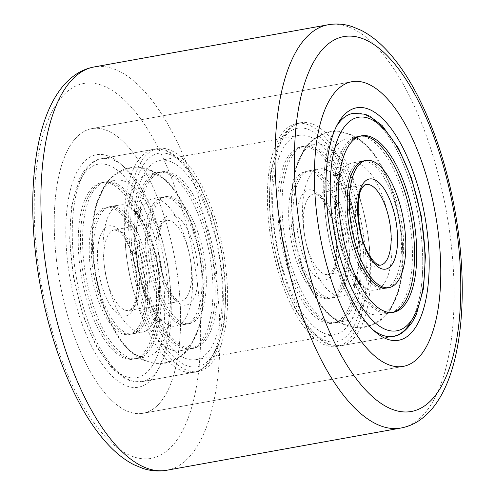 <?xml version="1.0" encoding="UTF-8"?>
<svg xmlns="http://www.w3.org/2000/svg" width="495" height="495" viewBox="0 0 495 495"><rect width="100%" height="100%" fill="white"/><g stroke="black" fill="none" stroke-linecap="round" stroke-linejoin="round"><path stroke-width="0.37" stroke-dasharray="2.48 1.86" d="M70.575 145.004A144.627 58.695 79.8 0 0 66.206 310.575A144.627 58.695 79.8 0 0 143.08 413.288A144.627 58.695 79.8 0 0 164.26 396.91A144.627 58.695 79.8 0 0 168.628 231.338A144.627 58.695 79.8 0 0 91.748 128.626A144.627 58.695 79.8 0 0 70.575 145.004A144.627 58.695 79.8 0 0 66.206 310.575A144.627 58.695 79.8 0 0 143.08 413.288A144.627 58.695 79.8 0 0 164.26 396.91A144.627 58.695 79.8 0 0 168.628 231.338A144.627 58.695 79.8 0 0 91.748 128.626A144.627 58.695 79.8 0 0 70.575 145.004M336.52 126.225A113.293 45.979 79.8 0 0 335.14 128.552A113.293 45.979 79.8 0 0 327.999 232.984A113.293 45.979 79.8 0 0 371.17 328.346A113.293 45.979 79.8 0 0 373.273 330.047A113.293 45.979 79.8 0 1 327.999 232.984A113.293 45.979 79.8 0 1 336.52 126.225M79.163 168.096A118.113 47.935 79.8 0 0 82.752 325.76A118.113 47.935 79.8 0 0 155.671 373.818A118.113 47.935 79.8 0 0 157.144 371.33A118.113 47.935 79.8 0 0 164.594 262.449A118.113 47.935 79.8 0 0 119.586 163.028A118.113 47.935 79.8 0 0 79.163 168.096M158.443 368.837A113.293 45.979 -100.2 0 1 141.855 381.67A113.293 45.979 -100.2 0 1 81.638 301.208A113.293 45.979 -100.2 0 1 85.06 171.511A113.293 45.979 -100.2 0 1 101.648 158.678A113.293 45.979 -100.2 0 1 123.83 166.654A113.293 45.979 -100.2 0 1 167.001 262.016A113.293 45.979 -100.2 0 1 159.86 366.449A113.293 45.979 -100.2 0 1 158.443 368.837A113.293 45.979 79.8 0 0 161.865 239.141A113.293 45.979 79.8 0 0 101.648 158.678A113.293 45.979 79.8 0 0 85.06 171.511A113.293 45.979 79.8 0 0 81.638 301.208A113.293 45.979 79.8 0 0 141.855 381.67A113.293 45.979 79.8 0 0 158.443 368.837M141.428 161.345A113.293 45.979 79.8 0 0 138.006 291.041A113.293 45.979 79.8 0 0 198.229 371.504A113.293 45.979 79.8 0 0 214.811 358.671A113.293 45.979 79.8 0 0 218.239 228.975A113.293 45.979 79.8 0 0 158.016 148.519A113.293 45.979 79.8 0 0 141.428 161.345M284.087 146.823A101.24 41.085 79.8 0 0 281.03 262.721A101.24 41.085 79.8 0 0 334.843 334.626A101.24 41.085 79.8 0 0 349.668 323.155A101.24 41.085 79.8 0 0 352.725 207.256A101.24 41.085 79.8 0 0 298.912 135.358A101.24 41.085 79.8 0 0 284.087 146.823M145.332 171.845A101.24 41.085 79.8 0 0 142.275 287.744A101.24 41.085 79.8 0 0 196.088 359.642A101.24 41.085 79.8 0 0 210.913 348.177A101.24 41.085 79.8 0 0 213.97 232.279A101.24 41.085 79.8 0 0 160.157 160.374A101.24 41.085 79.8 0 0 145.332 171.845M280.189 136.329A113.293 45.979 79.8 0 0 276.761 266.025A113.293 45.979 79.8 0 0 336.984 346.481A113.293 45.979 79.8 0 0 353.572 333.655A113.293 45.979 79.8 0 0 356.994 203.959A113.293 45.979 79.8 0 0 296.771 123.496A113.293 45.979 79.8 0 0 280.189 136.329M409.94 323.489A113.293 45.979 79.8 0 0 413.362 193.792A113.293 45.979 79.8 0 0 353.145 113.33A113.293 45.979 79.8 0 1 413.362 193.792A113.293 45.979 79.8 0 1 409.94 323.489A113.293 45.979 79.8 0 1 393.352 336.322L336.984 346.481M334.645 148.457A89.669 36.395 79.8 0 0 331.935 251.113A89.669 36.395 79.8 0 0 379.597 314.795A89.669 36.395 79.8 0 0 392.727 304.642A89.669 36.395 79.8 0 0 399.013 289.569A89.669 36.395 79.8 0 0 374.777 155.158A89.669 36.395 79.8 0 0 347.775 138.303A89.669 36.395 79.8 0 0 334.645 148.457M301.733 154.397A89.669 36.395 79.8 0 0 295.447 169.463A89.669 36.395 79.8 0 0 319.683 303.874A89.669 36.395 79.8 0 0 346.692 320.729A89.669 36.395 79.8 0 0 359.815 310.575A89.669 36.395 79.8 0 0 362.526 207.919A89.669 36.395 79.8 0 0 314.863 144.237A89.669 36.395 79.8 0 0 301.733 154.397M287.836 156.903A89.669 36.395 79.8 0 0 285.126 259.553A89.669 36.395 79.8 0 0 332.789 323.235A89.669 36.395 79.8 0 0 345.918 313.081A89.669 36.395 79.8 0 0 348.629 210.424A89.669 36.395 79.8 0 0 300.966 146.743A89.669 36.395 79.8 0 0 287.836 156.903M384.609 282.806A64.604 26.216 79.8 0 0 386.558 208.853A64.604 26.216 79.8 0 0 352.223 162.973A64.604 26.216 79.8 0 0 342.763 170.292A64.604 26.216 79.8 0 0 338.233 181.151A64.604 26.216 79.8 0 0 355.695 277.98A64.604 26.216 79.8 0 0 375.148 290.126A64.604 26.216 79.8 0 0 384.609 282.806M309.858 176.226A64.604 26.216 79.8 0 0 307.902 250.179A64.604 26.216 79.8 0 0 342.243 296.06A64.604 26.216 79.8 0 0 351.697 288.74A64.604 26.216 79.8 0 0 356.227 277.887A64.604 26.216 79.8 0 0 338.772 181.052A64.604 26.216 79.8 0 0 319.312 168.906A64.604 26.216 79.8 0 0 309.858 176.226M337.8 291.246A64.604 26.216 79.8 0 0 339.756 217.293A64.604 26.216 79.8 0 0 305.415 171.412A64.604 26.216 79.8 0 0 295.954 178.732A64.604 26.216 79.8 0 0 294.005 252.685A64.604 26.216 79.8 0 0 328.34 298.565A64.604 26.216 79.8 0 0 337.8 291.246M339.966 290.856A64.604 26.216 -100.2 0 1 330.512 298.176A64.604 26.216 -100.2 0 1 296.171 252.295A64.604 26.216 -100.2 0 1 298.126 178.342A64.604 26.216 -100.2 0 1 307.581 171.022A64.604 26.216 -100.2 0 1 341.921 216.903A64.604 26.216 -100.2 0 1 339.966 290.856M342.138 290.466A64.604 26.216 -100.2 0 1 332.677 297.786A64.604 26.216 -100.2 0 1 298.343 251.906A64.604 26.216 -100.2 0 1 300.292 177.953A64.604 26.216 -100.2 0 1 309.752 170.633A64.604 26.216 -100.2 0 1 344.087 216.513A64.604 26.216 -100.2 0 1 342.138 290.466M292.174 156.117A89.669 36.395 -100.2 0 1 305.304 145.963A89.669 36.395 -100.2 0 1 352.966 209.645A89.669 36.395 -100.2 0 1 350.256 312.296A89.669 36.395 -100.2 0 1 337.126 322.455A89.669 36.395 -100.2 0 1 289.464 258.774A89.669 36.395 -100.2 0 1 292.174 156.117M290.008 156.507A89.669 36.395 -100.2 0 1 303.132 146.353A89.669 36.395 -100.2 0 1 350.8 210.035A89.669 36.395 -100.2 0 1 348.09 312.692A89.669 36.395 -100.2 0 1 334.96 322.845A89.669 36.395 -100.2 0 1 287.298 259.163A89.669 36.395 -100.2 0 1 290.008 156.507M375.148 290.126L386.88 288.01A64.604 26.216 79.8 0 0 396.34 280.69A64.604 26.216 79.8 0 0 398.289 206.737A64.604 26.216 79.8 0 0 363.955 160.856L352.223 162.973M352.329 168.566A64.604 26.216 79.8 0 0 350.373 242.519A64.604 26.216 79.8 0 0 384.714 288.399A64.604 26.216 79.8 0 0 394.168 281.086A64.604 26.216 79.8 0 0 396.124 207.127A64.604 26.216 79.8 0 0 361.783 161.252A64.604 26.216 79.8 0 0 352.329 168.566M402.293 302.915A89.669 36.395 79.8 0 0 404.997 200.265A89.669 36.395 79.8 0 0 357.334 136.577A89.669 36.395 79.8 0 0 344.204 146.737A89.669 36.395 79.8 0 0 341.494 249.387A89.669 36.395 79.8 0 0 389.163 313.075A89.669 36.395 79.8 0 0 402.293 302.915M360.595 136.032A89.669 36.395 79.8 0 0 359.506 136.187A89.669 36.395 79.8 0 0 346.376 146.347A89.669 36.395 79.8 0 0 343.666 248.997A89.669 36.395 79.8 0 0 391.328 312.679A89.669 36.395 79.8 0 0 392.405 312.444M149.082 181.919A89.669 36.395 79.8 0 0 146.371 284.576A89.669 36.395 79.8 0 0 194.034 348.257A89.669 36.395 79.8 0 0 207.164 338.097A89.669 36.395 79.8 0 0 209.874 235.447A89.669 36.395 79.8 0 0 162.212 171.765A89.669 36.395 79.8 0 0 149.082 181.919M135.184 184.425A89.669 36.395 79.8 0 0 132.474 287.081A89.669 36.395 79.8 0 0 180.137 350.763A89.669 36.395 79.8 0 0 193.267 340.603A89.669 36.395 79.8 0 0 199.553 325.537A89.669 36.395 79.8 0 0 175.317 191.126A89.669 36.395 79.8 0 0 148.308 174.271A89.669 36.395 79.8 0 0 135.184 184.425M102.273 190.358A89.669 36.395 79.8 0 0 95.987 205.431A89.669 36.395 79.8 0 0 120.223 339.842A89.669 36.395 79.8 0 0 147.225 356.697A89.669 36.395 79.8 0 0 160.355 346.543A89.669 36.395 79.8 0 0 163.065 243.887A89.669 36.395 79.8 0 0 115.403 180.205A89.669 36.395 79.8 0 0 102.273 190.358M88.376 192.864A89.669 36.395 79.8 0 0 85.666 295.521A89.669 36.395 79.8 0 0 133.328 359.203A89.669 36.395 79.8 0 0 146.458 349.049A89.669 36.395 79.8 0 0 149.168 246.392A89.669 36.395 79.8 0 0 101.506 182.711A89.669 36.395 79.8 0 0 88.376 192.864M185.142 318.774A64.604 26.216 79.8 0 0 187.098 244.821A64.604 26.216 79.8 0 0 152.757 198.94A64.604 26.216 79.8 0 0 143.303 206.26A64.604 26.216 79.8 0 0 138.773 217.113A64.604 26.216 79.8 0 0 156.228 313.948A64.604 26.216 79.8 0 0 175.688 326.094A64.604 26.216 79.8 0 0 185.142 318.774M199.046 316.268A64.604 26.216 79.8 0 0 200.995 242.315A64.604 26.216 79.8 0 0 166.66 196.435A64.604 26.216 79.8 0 0 157.2 203.754A64.604 26.216 79.8 0 0 155.244 277.707A64.604 26.216 79.8 0 0 189.585 323.588A64.604 26.216 79.8 0 0 199.046 316.268M110.391 212.194A64.604 26.216 79.8 0 0 108.442 286.147A64.604 26.216 79.8 0 0 142.777 332.027A64.604 26.216 79.8 0 0 152.237 324.708A64.604 26.216 79.8 0 0 156.767 313.849A64.604 26.216 79.8 0 0 139.305 217.02A64.604 26.216 79.8 0 0 119.852 204.874A64.604 26.216 79.8 0 0 110.391 212.194M138.34 327.214A64.604 26.216 79.8 0 0 140.289 253.261A64.604 26.216 79.8 0 0 105.955 207.38A64.604 26.216 79.8 0 0 96.494 214.7A64.604 26.216 79.8 0 0 94.539 288.653A64.604 26.216 79.8 0 0 128.879 334.533A64.604 26.216 79.8 0 0 138.34 327.214M140.506 326.824A64.604 26.216 -100.2 0 1 131.045 334.144A64.604 26.216 -100.2 0 1 96.711 288.263A64.604 26.216 -100.2 0 1 98.66 214.31A64.604 26.216 -100.2 0 1 108.12 206.99A64.604 26.216 -100.2 0 1 142.461 252.871A64.604 26.216 -100.2 0 1 140.506 326.824M142.671 326.434A64.604 26.216 -100.2 0 1 133.217 333.748A64.604 26.216 -100.2 0 1 98.876 287.873A64.604 26.216 -100.2 0 1 100.832 213.914A64.604 26.216 -100.2 0 1 110.286 206.601A64.604 26.216 -100.2 0 1 144.627 252.481A64.604 26.216 -100.2 0 1 142.671 326.434M92.707 192.085A89.669 36.395 -100.2 0 1 105.837 181.925A89.669 36.395 -100.2 0 1 153.506 245.613A89.669 36.395 -100.2 0 1 150.796 348.263A89.669 36.395 -100.2 0 1 137.666 358.423A89.669 36.395 -100.2 0 1 90.003 294.735A89.669 36.395 -100.2 0 1 92.707 192.085M90.542 192.475A89.669 36.395 -100.2 0 1 103.672 182.321A89.669 36.395 -100.2 0 1 151.334 246.003A89.669 36.395 -100.2 0 1 148.624 348.653A89.669 36.395 -100.2 0 1 135.494 358.813A89.669 36.395 -100.2 0 1 87.832 295.131A89.669 36.395 -100.2 0 1 90.542 192.475M155.034 204.144A64.604 26.216 79.8 0 0 153.079 278.097A64.604 26.216 79.8 0 0 187.419 323.978A64.604 26.216 79.8 0 0 196.874 316.658A64.604 26.216 79.8 0 0 198.829 242.705A64.604 26.216 79.8 0 0 164.488 196.824A64.604 26.216 79.8 0 0 155.034 204.144M152.862 204.534A64.604 26.216 79.8 0 0 150.913 278.487A64.604 26.216 79.8 0 0 185.248 324.367A64.604 26.216 79.8 0 0 194.708 317.048A64.604 26.216 79.8 0 0 196.657 243.095A64.604 26.216 79.8 0 0 162.323 197.214A64.604 26.216 79.8 0 0 152.862 204.534M202.826 338.883A89.669 36.395 79.8 0 0 205.536 236.226A89.669 36.395 79.8 0 0 157.874 172.545A89.669 36.395 79.8 0 0 144.744 182.704A89.669 36.395 79.8 0 0 142.034 285.355A89.669 36.395 79.8 0 0 189.696 349.037A89.669 36.395 79.8 0 0 202.826 338.883M204.992 338.493A89.669 36.395 79.8 0 0 207.702 235.837A89.669 36.395 79.8 0 0 160.04 172.155A89.669 36.395 79.8 0 0 146.91 182.309A89.669 36.395 79.8 0 0 144.2 284.965A89.669 36.395 79.8 0 0 191.868 348.647A89.669 36.395 79.8 0 0 204.992 338.493M328.216 24.75A204.893 83.154 -100.2 0 1 437.128 170.261A204.893 83.154 -100.2 0 1 430.935 404.823A204.893 83.154 -100.2 0 1 400.938 428.026M55.743 105.119A190.427 77.282 -100.2 0 1 173.299 182.599A190.427 77.282 -100.2 0 1 179.091 436.794A190.427 77.282 -100.2 0 1 61.529 359.314A190.427 77.282 -100.2 0 1 55.743 105.119M166.784 470.25A204.893 83.154 79.8 0 0 196.781 447.041A204.893 83.154 79.8 0 0 202.975 212.485A204.893 83.154 79.8 0 0 94.062 66.974M352.007 329.453A108.473 44.024 79.8 0 0 348.709 184.66A108.473 44.024 79.8 0 0 281.748 140.524A108.473 44.024 79.8 0 0 285.046 285.324A108.473 44.024 79.8 0 0 352.007 329.453M357.904 332.869A113.293 45.979 79.8 0 0 361.331 203.173A113.293 45.979 79.8 0 0 301.108 122.71A113.293 45.979 79.8 0 0 284.52 135.543A113.293 45.979 79.8 0 0 281.098 265.24A113.293 45.979 79.8 0 0 341.321 345.702A113.293 45.979 79.8 0 0 357.904 332.869M334.484 269.893A40.98 16.632 79.8 0 0 335.721 222.985A40.98 16.632 79.8 0 0 313.941 193.879A40.98 16.632 79.8 0 0 307.946 198.52A40.98 16.632 79.8 0 0 306.702 245.433A40.98 16.632 79.8 0 0 328.488 274.533A40.98 16.632 79.8 0 0 334.484 269.893M331.712 274.874A45.8 18.587 79.8 0 0 330.32 213.741A45.8 18.587 79.8 0 0 302.043 195.104A45.8 18.587 79.8 0 0 303.435 256.243A45.8 18.587 79.8 0 0 331.712 274.874M359.976 189.139A40.98 16.632 79.8 0 0 358.739 236.053A40.98 16.632 79.8 0 0 380.519 265.153L328.488 274.533L331.972 271.514C335.443 266.267 336.841 254.22 336.371 246.856C335.913 234.772 333.568 223.344 329.336 212.572C325.394 203.451 321.632 197.703 318.044 195.327L313.941 193.879L365.978 184.499A40.98 16.632 79.8 0 0 359.976 189.139M152.547 365.421A108.473 44.024 79.8 0 0 149.249 220.628A108.473 44.024 79.8 0 0 82.288 176.492A108.473 44.024 79.8 0 0 85.585 321.286A108.473 44.024 79.8 0 0 152.547 365.421M210.48 359.457A113.293 45.979 79.8 0 0 213.902 229.76A113.293 45.979 79.8 0 0 153.679 149.298A113.293 45.979 79.8 0 0 137.096 162.131A113.293 45.979 79.8 0 0 133.669 291.827A113.293 45.979 79.8 0 0 193.892 372.289A113.293 45.979 79.8 0 0 210.48 359.457M213.252 354.476A108.473 44.024 79.8 0 0 209.954 209.676A108.473 44.024 79.8 0 0 142.993 165.547A108.473 44.024 79.8 0 0 146.291 310.34A108.473 44.024 79.8 0 0 213.252 354.476M135.024 305.861A40.98 16.632 79.8 0 0 136.261 258.947A40.98 16.632 79.8 0 0 114.481 229.847A40.98 16.632 79.8 0 0 108.479 234.488A40.98 16.632 79.8 0 0 107.242 281.401A40.98 16.632 79.8 0 0 129.022 310.501A40.98 16.632 79.8 0 0 135.024 305.861M132.245 310.841A45.8 18.587 79.8 0 0 130.853 249.703A45.8 18.587 79.8 0 0 102.583 231.072A45.8 18.587 79.8 0 0 103.975 292.205A45.8 18.587 79.8 0 0 132.245 310.841M160.516 225.107A40.98 16.632 79.8 0 0 159.279 272.015A40.98 16.632 79.8 0 0 181.059 301.121A40.98 16.632 79.8 0 0 187.054 296.48A40.98 16.632 79.8 0 0 188.298 249.567A40.98 16.632 79.8 0 0 166.512 220.467A40.98 16.632 79.8 0 0 160.516 225.107M192.957 299.896A45.8 18.587 79.8 0 0 191.565 238.757A45.8 18.587 79.8 0 0 163.288 220.126A45.8 18.587 79.8 0 0 164.68 281.259A45.8 18.587 79.8 0 0 192.957 299.896M143.08 413.288L403.252 366.374L143.08 413.288M91.748 128.626L351.92 81.712L91.748 128.626M371.17 328.346L375.414 331.972M335.14 128.552L337.856 123.67M158.016 148.519L101.648 158.678C95.386 159.198 89.02 164.018 82.547 173.132L78.643 180.496L71.311 207.597L69.609 240.087L73.724 279.069L83.445 316.713L96.364 346.475L112.359 368.936L125.495 378.935L130.191 380.834L141.855 381.67L198.229 371.504M196.088 359.642L334.843 334.626M296.771 123.496L301.108 122.71C294.853 123.23 288.486 128.05 282.008 137.165L278.103 144.528L270.771 171.629L269.07 204.119L273.184 243.101L282.905 280.745L295.831 310.507L311.825 332.968L324.955 342.967L329.651 344.867L341.321 345.702L393.352 336.322M160.157 160.374L298.912 135.358M123.83 166.654L119.586 163.028M159.86 366.449L157.144 371.33M379.597 314.795L393.494 312.289M399.013 289.569L390.957 308.546C385.673 317.926 376.98 324.157 364.877 327.251L353.999 327.504L342.249 323.984C333.358 319.467 325.834 312.76 319.683 303.874M374.777 155.158C368.633 146.279 361.121 139.584 352.242 135.061L340.461 131.528C332.553 130.346 324.584 132.159 316.559 136.973C311.188 140.568 306.838 145.072 303.509 150.486L295.447 169.463M332.789 323.235L346.692 320.729M300.966 146.743L314.863 144.237M347.775 138.303L361.672 135.797M338.233 181.151C339.298 177.575 340.22 175.255 340.993 174.197L341.408 173.609C341.179 174.104 339.867 174.71 337.479 175.428C334.973 175.589 333.531 175.478 333.16 175.1C334.558 175.96 336.427 177.946 338.772 181.052M355.695 277.98C358.034 281.086 359.902 283.072 361.307 283.938C360.929 283.555 359.494 283.443 356.982 283.604C354.593 284.322 353.288 284.928 353.053 285.423L353.473 284.835C354.247 283.777 355.163 281.463 356.227 277.887M305.415 171.412L319.312 168.906M328.34 298.565L342.243 296.06M340.585 173.937C338.394 175.812 336.631 184.208 335.301 199.126C334.929 209.335 335.783 220.201 337.862 231.722C340.746 246.875 344.959 259.757 350.497 270.369C356.994 280.708 360.527 285.374 361.084 284.365C360.843 284.031 359.506 283.938 357.068 284.081C354.742 284.798 353.517 285.355 353.405 285.751L353.875 285.095C356.066 283.22 357.829 274.824 359.166 259.906C359.531 249.697 358.677 238.838 356.598 227.316C353.715 212.163 349.507 199.275 343.963 188.663C337.466 178.324 333.939 173.658 333.376 174.667C333.624 175.001 334.96 175.094 337.392 174.958C339.725 174.24 340.944 173.677 341.055 173.281L340.585 173.937M364.772 326.78C376.132 324.157 384.726 317.988 390.549 308.286C396.891 297.749 400.69 285.058 401.946 270.227L402.404 246.052C401.482 228.789 398.463 211.891 393.339 195.352C387.95 177.977 380.754 163.511 371.757 151.965C359.747 136.744 345.727 130.173 329.695 132.258C318.328 134.881 309.74 141.044 303.918 150.746L297.402 164.693C293.659 176.102 291.796 189.084 291.827 203.624C291.914 224.111 295.094 244.388 301.368 264.454C306.702 281.401 313.768 295.54 322.554 306.875C334.533 322.202 348.61 328.835 364.772 326.78M332.677 297.786L330.512 298.176M305.304 145.963L303.132 146.353M337.126 322.455L334.96 322.845M309.752 170.633L307.581 171.022M384.714 288.399L386.88 288.01M357.334 136.577L359.506 136.187M389.163 313.075L391.328 312.679M361.783 161.252L363.955 160.856M180.137 350.763L194.034 348.257M199.553 325.537L191.491 344.514C186.213 353.888 177.519 360.125 165.417 363.212L154.539 363.472L142.783 359.952C133.898 355.435 126.374 348.728 120.223 339.842M175.317 191.126C169.172 182.247 161.661 175.546 152.782 171.029C145.697 167.564 138.142 166.475 130.117 167.756C121.665 168.95 111.288 175.038 104.043 186.454L95.987 205.431M133.328 359.203L147.225 356.697M101.648 158.678L153.679 149.298L165.46 150.171L170.162 152.095L182.773 161.618L199.07 184.313L212.039 214.106L221.84 252.048L225.955 291.92L224.105 324.188L216.928 350.404L212.992 357.836C206.112 367.228 199.745 372.042 193.892 372.289L141.855 381.67M101.506 182.711L115.403 180.205M148.308 174.271L162.212 171.765M138.773 217.113C139.838 213.537 140.753 211.223 141.527 210.165L141.947 209.577C141.712 210.072 140.407 210.678 138.018 211.396C135.506 211.557 134.071 211.445 133.693 211.062C135.098 211.928 136.967 213.914 139.305 217.02M156.228 313.948C158.573 317.054 160.442 319.04 161.84 319.9C161.469 319.522 160.027 319.411 157.521 319.572C155.133 320.29 153.821 320.896 153.592 321.391L154.007 320.803C154.78 319.745 155.702 317.425 156.767 313.849M152.757 198.94L166.66 196.435M105.955 207.38L119.852 204.874M114.481 229.847L118.583 231.295C122.166 233.665 125.934 239.413 129.876 248.54C134.108 259.306 136.447 270.74 136.911 282.824C137.381 290.181 135.976 302.235 132.512 307.482L129.022 310.501L181.059 301.121L179.475 300.997L176.888 299.624C174.122 297.631 171.258 293.844 168.312 288.257C157.076 269.033 156.358 230.138 163.028 223.486C164.761 221.222 165.924 220.219 166.512 220.467L114.481 229.847M128.879 334.533L142.777 332.027M175.688 326.094L189.585 323.588M141.125 209.905C138.934 211.78 137.171 220.176 135.834 235.094C135.469 245.303 136.323 256.163 138.402 267.684C141.285 282.837 145.493 295.725 151.037 306.337C157.534 316.676 161.061 321.342 161.624 320.333C161.376 319.999 160.04 319.906 157.608 320.042C155.275 320.76 154.056 321.323 153.945 321.719L154.415 321.063C156.606 319.188 158.369 310.792 159.699 295.874C160.071 285.665 159.217 274.799 157.138 263.278C154.254 248.125 150.041 235.243 144.503 224.631C138.006 214.292 134.473 209.626 133.916 210.635C134.157 210.969 135.494 211.062 137.932 210.919C140.258 210.202 141.483 209.645 141.595 209.249L141.125 209.905M165.305 362.742C176.672 360.119 185.26 353.956 191.082 344.254C197.431 333.717 201.23 321.026 202.486 306.195L202.938 282.02C202.016 264.757 198.996 247.859 193.879 231.32C188.49 213.945 181.294 199.479 172.291 187.927C160.281 172.712 146.26 166.141 130.228 168.22C118.868 170.843 110.274 177.012 104.451 186.714L97.942 200.661C94.192 212.07 92.336 225.052 92.361 239.592C92.454 260.073 95.634 280.349 101.902 300.422C107.242 317.369 114.302 331.508 123.094 342.843C135.073 358.17 149.143 364.803 165.305 362.742M133.217 333.748L131.045 334.144M105.837 181.925L103.672 182.321M137.666 358.423L135.494 358.813M110.286 206.601L108.12 206.99M185.248 324.367L187.419 323.978M157.874 172.545L160.04 172.155M189.696 349.037L191.868 348.647M162.323 197.214L164.488 196.824"/><path stroke-width="0.74" d="M330.74 98.09A144.627 58.695 79.8 0 0 326.372 263.662A144.627 58.695 79.8 0 0 403.252 366.374A144.627 58.695 79.8 0 0 424.425 349.996A144.627 58.695 79.8 0 0 428.794 184.425A144.627 58.695 79.8 0 0 351.92 81.712A144.627 58.695 79.8 0 0 330.74 98.09A144.627 58.695 79.8 0 0 326.372 263.662A144.627 58.695 79.8 0 0 403.252 366.374A144.627 58.695 79.8 0 0 424.425 349.996A144.627 58.695 79.8 0 0 428.794 184.425A144.627 58.695 79.8 0 0 351.92 81.712A144.627 58.695 79.8 0 0 330.74 98.09M415.837 326.904A118.113 47.935 -100.2 0 1 375.414 331.972A118.113 47.935 -100.2 0 1 330.406 232.551A118.113 47.935 -100.2 0 1 337.856 123.67A118.113 47.935 -100.2 0 1 339.329 121.182A118.113 47.935 -100.2 0 1 412.248 169.24A118.113 47.935 -100.2 0 1 415.837 326.904M336.557 126.163A113.293 45.979 79.8 0 0 336.52 126.225A113.293 45.979 79.8 0 1 336.557 126.163A113.293 45.979 79.8 0 1 353.145 113.33A113.293 45.979 79.8 0 0 336.557 126.163M353.145 113.33L364.926 114.203L369.629 116.127L382.233 125.65L398.531 148.345L411.506 178.138L421.301 216.08L425.422 255.952L423.571 288.226L416.388 314.436L412.453 321.868C405.578 331.26 399.211 336.08 393.352 336.322A113.293 45.979 79.8 0 1 373.273 330.047A113.293 45.979 79.8 0 0 393.352 336.322A113.293 45.979 79.8 0 0 409.94 323.489M348.542 145.951A89.669 36.395 79.8 0 0 345.832 248.608A89.669 36.395 79.8 0 0 393.494 312.289A89.669 36.395 79.8 0 0 406.624 302.136A89.669 36.395 79.8 0 0 409.334 199.479A89.669 36.395 79.8 0 0 361.672 135.797A89.669 36.395 79.8 0 0 348.542 145.951M398.506 280.3A64.604 26.216 79.8 0 0 400.461 206.347A64.604 26.216 79.8 0 0 366.121 160.467A64.604 26.216 79.8 0 0 356.66 167.786A64.604 26.216 79.8 0 0 354.711 241.739A64.604 26.216 79.8 0 0 389.045 287.62A64.604 26.216 79.8 0 0 398.506 280.3M366.121 160.467L363.955 160.856A64.604 26.216 79.8 0 0 354.494 168.176A64.604 26.216 79.8 0 0 352.539 242.129A64.604 26.216 79.8 0 0 386.88 288.01L389.045 287.62M392.405 312.444A89.669 36.395 79.8 0 0 404.458 302.525A89.669 36.395 79.8 0 0 407.509 201.162A89.669 36.395 79.8 0 0 360.595 136.032M439.257 389.881A190.427 77.282 79.8 0 0 433.471 135.686A190.427 77.282 79.8 0 0 315.909 58.206A190.427 77.282 79.8 0 0 321.7 312.401A190.427 77.282 79.8 0 0 439.257 389.881M298.219 47.959A204.893 83.154 -100.2 0 1 328.216 24.75C336.192 23.376 344.124 23.97 352.019 26.538L361.226 30.356C369.678 34.724 377.728 40.881 385.37 48.832C395.783 59.648 405.461 73.223 414.402 89.558C432.847 123.725 446.311 163.771 454.794 209.701C468.561 285.368 463.351 361.133 438.471 399.954C433.15 408.493 426.758 415.33 419.296 420.459C413.647 424.283 407.527 426.808 400.938 428.026A204.893 83.154 -100.2 0 1 292.025 282.515A204.893 83.154 -100.2 0 1 298.219 47.959M166.784 470.25C158.808 471.624 150.876 471.03 142.981 468.462L133.774 464.644C125.322 460.276 117.272 454.119 109.63 446.168C99.217 435.353 89.539 421.777 80.598 405.442C62.153 371.275 48.689 331.229 40.206 285.299C26.439 209.633 31.649 133.867 56.529 95.046C61.85 86.507 68.242 79.67 75.704 74.541C81.353 70.717 87.473 68.192 94.062 66.974A204.893 83.154 79.8 0 0 64.065 90.177A204.893 83.154 79.8 0 0 57.872 324.739A204.893 83.154 79.8 0 0 166.784 470.25L400.938 428.026M412.712 318.508A108.473 44.024 79.8 0 0 409.414 173.714A108.473 44.024 79.8 0 0 342.453 129.579A108.473 44.024 79.8 0 0 345.751 274.372A108.473 44.024 79.8 0 0 412.712 318.508M380.519 265.153A40.98 16.632 79.8 0 0 386.521 260.512A40.98 16.632 79.8 0 0 387.758 213.599A40.98 16.632 79.8 0 0 365.978 184.499C365.384 184.251 364.227 185.254 362.489 187.518C355.818 194.17 356.542 233.065 367.773 252.295C370.724 257.876 373.583 261.663 376.349 263.656L378.935 265.029L380.519 265.153M392.417 263.928A45.8 18.587 79.8 0 0 391.025 202.795A45.8 18.587 79.8 0 0 362.755 184.159A45.8 18.587 79.8 0 0 364.147 245.297A45.8 18.587 79.8 0 0 392.417 263.928M94.062 66.974L328.216 24.75"/></g></svg>
